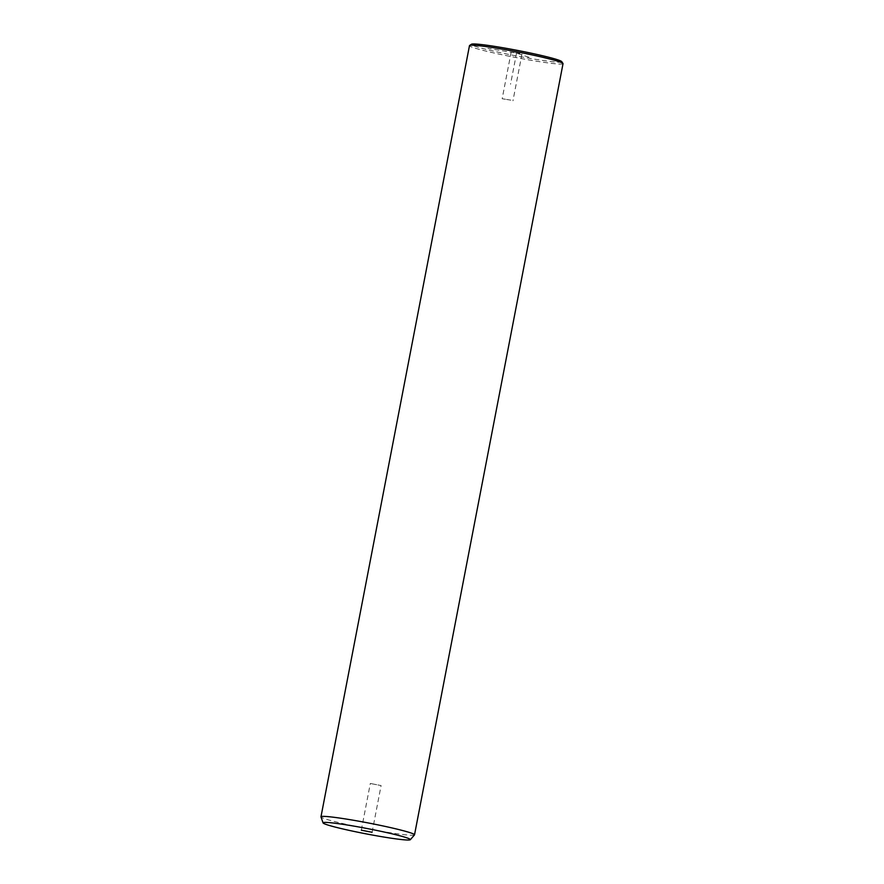 <?xml version="1.0" encoding="UTF-8"?>
<svg xmlns="http://www.w3.org/2000/svg" width="884" height="884" viewBox="0 0 884 884"><rect width="100%" height="100%" fill="white"/><g stroke="black" fill="none" stroke-linecap="round" stroke-linejoin="round"><path stroke-width="0.66" stroke-dasharray="4.42 3.31" d="M510.864 100.146L502.167 98.743L510.864 100.146M561.716 61.615A46.045 2.807 10.9 0 1 561.594 61.99A46.045 2.807 10.9 0 1 513.261 55.316A46.045 2.807 10.9 0 1 471.404 44.277M519.858 53.46L511.162 52.057L519.858 53.46M563.031 63.659A47.637 2.906 10.9 0 1 562.843 63.858A47.637 2.906 10.9 0 1 513.891 57.151A47.637 2.906 10.9 0 1 469.481 45.648M414.474 834.927A47.637 2.906 10.9 0 1 414.342 835.026A47.637 2.906 10.9 0 1 366.208 828.485A47.637 2.906 10.9 0 1 320.98 816.915M370.33 783.467L381.092 785.567L370.33 783.467M528.997 57.294L516.554 53.095L487.957 48.399M516.554 53.095L510.554 84.223M372.098 832.253L381.092 785.567M361.313 830.175L370.308 783.489M511.162 52.057L502.167 98.743M521.947 54.134L512.952 100.82"/><path stroke-width="1.33" d="M471.404 44.277A46.045 2.807 10.9 0 1 471.448 44.233A46.045 2.807 10.9 0 1 471.515 44.2A46.045 2.807 10.9 0 1 517.449 50.41A46.045 2.807 10.9 0 1 561.716 61.615L562.975 63.471A47.637 2.906 10.9 0 1 563.031 63.659L414.519 834.827A47.637 2.906 10.9 0 1 414.474 834.927L410.32 839.712A44.454 2.718 10.9 0 1 410.198 839.8A44.454 2.718 10.9 0 1 365.269 833.7A44.454 2.718 10.9 0 1 323.058 822.905A44.454 2.718 10.9 0 1 323.224 822.628A44.454 2.718 10.9 0 1 369.689 829.026A44.454 2.718 10.9 0 1 410.32 839.712M323.058 822.905L320.98 816.915A47.637 2.906 10.9 0 1 320.969 816.816L469.481 45.648A47.637 2.906 10.9 0 1 469.603 45.482A47.637 2.906 10.9 0 1 469.658 45.449A47.637 2.906 10.9 0 1 517.184 51.869A47.637 2.906 10.9 0 1 562.975 63.471M320.969 816.816A47.637 2.906 10.9 0 1 321.157 816.617A47.637 2.906 10.9 0 1 370.109 823.313A47.637 2.906 10.9 0 1 414.519 834.827M372.076 832.275L361.313 830.175L372.076 832.275M471.448 44.233L469.603 45.482"/></g></svg>
